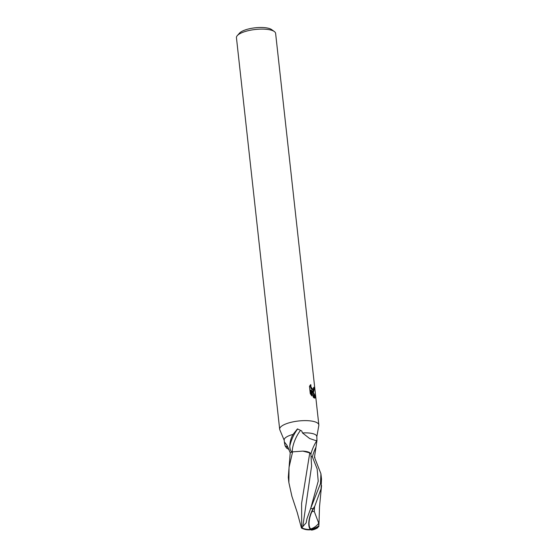 <?xml version="1.0" encoding="UTF-8"?>
<svg xmlns="http://www.w3.org/2000/svg" width="558" height="558" viewBox="0 0 558 558"><rect width="100%" height="100%" fill="white"/><g stroke="black" fill="none" stroke-linecap="round" stroke-linejoin="round"><path stroke-width="0.84" d="M318.813 425.51A19.704 6.124 173.7 0 0 318.841 424.91L275.617 33.389A19.704 6.124 173.7 0 0 274.32 31.52L271.606 29.581A17.075 5.308 173.7 0 0 270.923 29.162A17.075 5.308 173.7 0 0 254.329 27.9A17.075 5.308 173.7 0 0 239.528 33.117L237.303 35.607A19.704 6.124 173.7 0 0 236.446 37.714L279.67 429.235A19.704 6.124 173.7 0 0 279.83 429.813M274.32 31.52A19.704 6.124 173.7 0 0 273.525 31.039A19.704 6.124 173.7 0 0 254.385 29.588A19.704 6.124 173.7 0 0 237.303 35.607M315.068 434.48A16.419 5.099 173.7 0 0 302.492 432.952L309.655 438.532L315.737 440.569L316.979 440.436L316.805 436.44A16.419 5.099 173.7 0 0 315.068 434.48M288.542 449.225L286.582 448.095L285.075 445.8L284.489 442.94L284.831 442.466L287.112 445.535L290.216 452.775L288.291 477.369L288.877 482.656L289.03 467.402L292.608 451.847A16.419 5.099 173.7 0 0 290.216 452.768M284.489 442.94L284.168 440.046A16.419 5.099 173.7 0 1 293.034 434.424C290.969 438.03 289.895 441.922 289.804 446.093C289.944 449.385 290.704 451.366 292.085 452.022L292.085 452.022A16.419 5.099 173.7 0 0 290.209 452.768M318.841 424.91A19.704 6.124 173.7 0 0 316.749 422.559A19.704 6.124 173.7 0 0 293.536 421.757A19.704 6.124 173.7 0 0 279.816 429.779L284.196 440.276M293.034 434.424L297.456 428.9L301.711 430.943L302.492 432.952M316.832 436.67L318.82 425.475A19.704 6.124 173.7 0 0 316.749 422.559A19.704 6.124 173.7 0 0 294.394 421.597A19.704 6.124 173.7 0 0 279.67 429.235M310.792 384.581L311.008 387.036L313.059 389.561L313.275 391.521L312.027 390.698L313.366 392.337L313.973 397.84L313.408 397.449L311.197 389.979L311.852 395.929L310.276 393.634L309.467 386.296L310.799 384.588M313.059 389.561A3.146 1.256 75.5 0 0 313.157 389.568L313.749 387.252A19.704 6.124 -6.3 0 1 314.349 387.824L313.763 391.549L313.373 391.549A5.182 2.065 -104.5 0 1 313.275 391.521M313.366 392.337L315.556 396.717L314.97 398.105L314.077 397.896A7.128 2.846 -104.5 0 1 313.973 397.84M311.469 390.837L312.027 390.698M314.635 398.105L314.942 396.877L313.624 393.774M313.505 393.578L311.49 390.9M314.942 396.877L315.556 396.717M313.443 391.563L313.791 388.431M313.798 387.963L314.349 387.824M313.373 391.549L313.157 389.568M313.066 389.603L312.215 389.63L310.932 388.284L310.129 385.194M311.141 395.015L310.604 390.133L311.197 389.979M314.077 397.896L313.477 392.497M288.409 448.046A17.87 10.33 -107.9 0 0 285.075 445.8M310.436 453.277A14.089 4.373 173.7 0 0 302.854 451.115L309.774 452.887L310.918 454.031A17.87 6.612 114.4 0 1 316.979 440.436L314.468 457.218A16.419 5.099 173.7 0 0 314.468 457.218L314.942 457.316M289.804 446.093A17.807 6.584 114.4 0 1 297.637 429.032M292.28 451.959A16.956 6.271 114.4 0 1 300.406 430.539M314.461 457.225L320.927 473.763L320.48 483.507L310.583 508.666L306.921 518.856L306.147 522.86L302.806 526.564L311.58 466.174L310.918 454.031M309.774 452.887L301.606 503.344L301.697 527.847A15.896 13.225 9.3 0 0 310.555 529.451A14.222 5.768 -70.8 0 1 313.24 508.561L314.342 506.783A16.419 5.099 -6.3 0 1 314.566 506.79L321.059 488.766L321.513 479.057L320.927 473.763M291.904 496.292L288.877 482.656M318.744 523.264L314.293 511.498A15.61 4.848 173.7 0 0 311.971 511.54A13.58 5.51 109.2 0 0 310.757 528.914A13.58 5.51 109.2 0 0 310.771 528.928A15.31 15.115 61.9 0 0 318.848 525.775L318.744 523.264A15.847 13.336 114.3 0 1 310.757 528.914L310.555 529.451A14.222 1.353 49.7 0 0 311.748 530.1A16.419 16.419 0 0 0 317.628 527.812L318.876 526.006M311.19 456.514L312.347 456.828A24.671 9.123 114.4 0 1 315.702 447.649M302.806 526.564L301.725 528.238M301.571 526.961L301.627 527.47M301.627 527.512L301.487 528.049A15.847 15.847 0 0 0 302.331 528.454A15.847 13.336 -65.7 0 0 307.967 529.43M314.342 506.783L311.971 511.54M314.293 511.498L314.566 506.79M310.555 529.451A15.896 15.694 -118.1 0 0 318.904 526.389L318.848 525.775M292.608 451.847L302.854 451.115M313.24 508.561A16.419 5.099 173.7 0 0 310.583 508.666M301.536 528.056A15.847 13.336 -65.7 0 0 302.331 528.454A15.847 15.847 0 0 0 310.925 529.723M310.708 508.394L318.213 481.191L317.153 468.943L312.354 456.828M288.528 449.218L289.065 449.532M318.953 524.597L319.511 506.769L321.554 485.523M301.446 527.987L297.226 512.453L291.778 495.916M318.785 525.071L318.848 525.594"/></g></svg>

